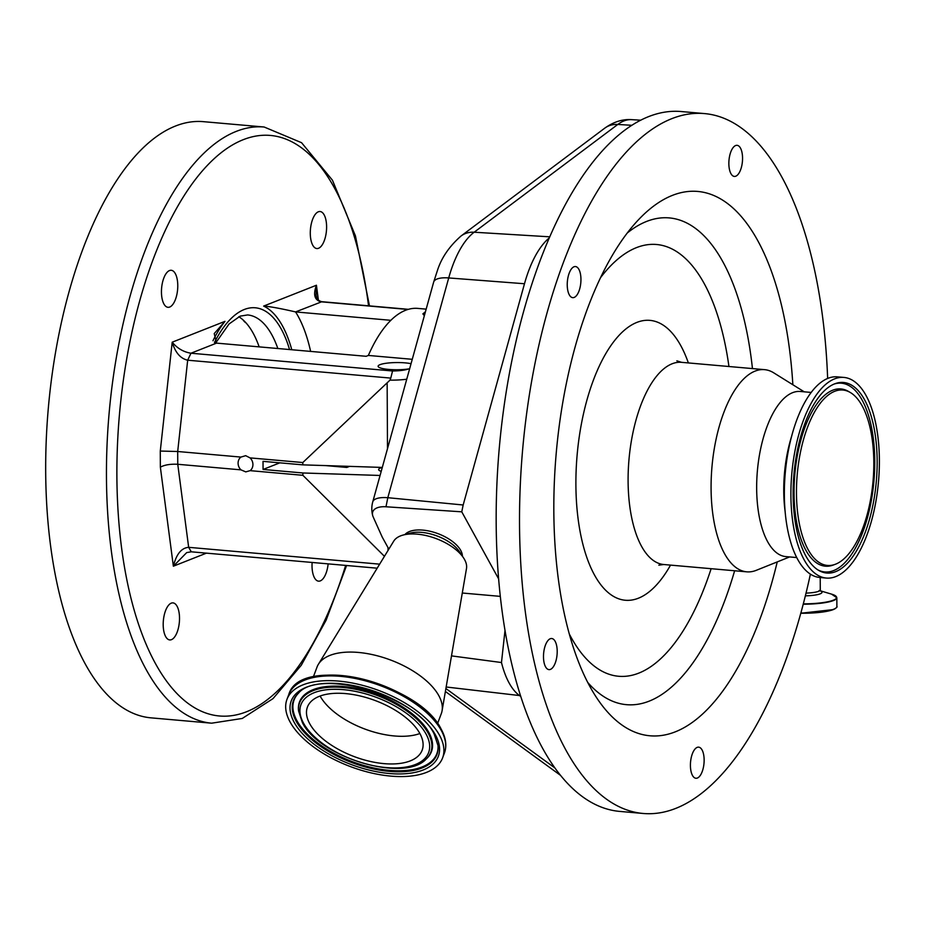 <?xml version="1.0" encoding="UTF-8"?>
<svg xmlns="http://www.w3.org/2000/svg" width="925" height="925" viewBox="0 0 925 925"><rect width="100%" height="100%" fill="white"/><g stroke="black" fill="none" stroke-linecap="round" stroke-linejoin="round"><path stroke-width="1.39" d="M827.644 378.498A351.28 151.781 95 0 0 825.967 349.419A351.28 151.781 95 0 0 704.688 113.602L681.32 111.543A351.28 151.781 95 0 0 549.288 237.898A351.28 151.781 95 0 0 498.355 575.581A351.28 151.781 95 0 0 498.621 578.865A351.28 151.781 95 0 0 505.004 630.376A351.28 151.781 95 0 0 520.775 696.502A351.28 151.781 95 0 0 619.634 811.398L643.002 813.457A351.28 151.781 95 0 0 810.393 574.159M704.688 113.602A351.28 151.781 95 0 0 521.735 577.651A351.28 151.781 95 0 0 643.002 813.457M547.161 641.638A15.609 6.741 95 0 0 543.553 658.727A15.609 6.741 95 0 0 548.976 669.619A15.609 6.741 95 0 0 553.532 666.486A15.609 6.741 95 0 0 557.139 649.408A15.609 6.741 95 0 0 551.716 638.516A15.609 6.741 95 0 0 547.161 641.638M578.888 269.348A15.609 6.741 95 0 0 575.466 266.55A15.609 6.741 95 0 0 568.031 277.142A15.609 6.741 95 0 0 569.303 294.855A15.609 6.741 95 0 0 572.725 297.653A15.609 6.741 95 0 0 580.148 287.062A15.609 6.741 95 0 0 578.888 269.348M741.85 165.413A15.609 6.741 95 0 0 737.075 145.317A15.609 6.741 95 0 0 729.559 156.325A15.609 6.741 95 0 0 734.334 176.421A15.609 6.741 95 0 0 741.85 165.413M690.513 767.785A15.609 6.741 95 0 0 695.901 778.26A15.609 6.741 95 0 0 704.041 757.644A15.609 6.741 95 0 0 698.641 747.157A15.609 6.741 95 0 0 690.513 767.785M792.852 384.742A273.222 118.053 95 0 0 792.158 374.775A273.222 118.053 95 0 0 638.562 219.676A273.222 118.053 95 0 0 555.532 552.283A273.222 118.053 95 0 0 596.452 697.462A273.222 118.053 95 0 0 777.231 561.914M804.207 391.818L773.716 372.821A101.484 43.845 95 0 0 764.57 369.653A101.484 43.845 95 0 0 711.718 503.709A101.484 43.845 95 0 0 746.753 571.835A101.484 43.845 95 0 0 756.315 570.309L789.649 556.931M811.248 392.443L800.345 391.483A82.88 35.809 95 0 0 757.182 500.957A82.88 35.809 95 0 0 785.788 556.596L796.702 557.555M843.982 377.435L837.437 376.857A100.698 43.51 95 0 0 784.99 509.883A100.698 43.51 95 0 0 819.758 577.477L826.303 578.056A100.698 43.51 95 0 0 878.75 445.029A100.698 43.51 95 0 0 843.982 377.435A100.698 43.51 95 0 0 791.534 510.461A100.698 43.51 95 0 0 826.303 578.056M793.719 508.819A95.668 41.336 95 0 0 818.741 570.424A95.668 41.336 95 0 0 861.21 541.934A95.668 41.336 95 0 0 876.565 446.671A95.668 41.336 95 0 0 835.206 383.632A95.668 41.336 95 0 0 793.719 508.819M873.269 449.145A88.048 38.041 95 0 0 850.237 392.454A88.048 38.041 95 0 0 811.144 418.678A88.048 38.041 95 0 0 797.015 506.345A88.048 38.041 95 0 0 835.09 564.366A88.048 38.041 95 0 0 873.269 449.145M520.775 696.502L519.468 695.542A90.766 39.22 -85 0 1 501.477 662.531L505.004 630.376M631.902 125.303L617.796 124.447A26.016 21.876 -126.9 0 0 604.707 128.193C613.61 121.846 622.583 119.001 631.625 119.649A88.534 38.249 95 0 0 617.796 124.447L474.167 232.221A88.534 38.249 95 0 0 452.892 265.059A88.534 38.249 95 0 0 448.717 277.939L387.818 497.696L463.171 504.992L524.487 283.744A90.766 39.22 -85 0 1 549.288 237.898M388.847 549.126L382.233 537.113L373.191 516.971A22.408 10.95 20.6 0 1 372.694 515.583A22.408 10.95 20.6 0 1 385.991 506.773L461.76 511.826L463.171 504.992M498.621 578.865L461.76 511.826M451.493 655.883L501.477 662.531M462.28 593.018L500.309 596.371M462.408 556.156A31.23 15.251 -159.4 0 0 460.743 550.433A31.23 15.251 -159.4 0 0 433.108 532.048A31.23 15.251 -159.4 0 0 404.93 534.558M313.355 676.857L317.055 667.006A66.357 32.421 20.6 0 1 318.397 664.277L393.738 541.125A39.035 19.067 20.6 0 1 402.976 535.089L410.087 533.147A31.82 15.54 20.6 0 1 459.447 551.693L463.517 557.844A39.035 19.067 20.6 0 1 464.558 559.556A39.035 19.067 20.6 0 1 466.501 568.47L442.081 710.758A66.357 32.421 20.6 0 1 441.283 713.695L437.583 723.547M402.976 535.089A39.035 19.067 20.6 0 1 463.517 557.844M318.397 664.277A66.357 32.421 20.6 0 1 377.238 655.779A66.357 32.421 20.6 0 1 438.785 695.612A66.357 32.421 20.6 0 1 442.081 710.758M290.115 722.032A83.134 40.619 20.6 0 1 286.97 699.358A83.134 40.619 20.6 0 1 358.669 684.373A83.134 40.619 20.6 0 1 439.479 735.19A83.134 40.619 20.6 0 1 442.613 757.853A83.134 40.619 20.6 0 1 370.913 772.849A83.134 40.619 20.6 0 1 290.115 722.032M309.748 723.755A61.281 29.935 20.6 0 1 307.435 707.047A61.281 29.935 20.6 0 1 360.288 696.005A61.281 29.935 20.6 0 1 419.846 733.467A61.281 29.935 20.6 0 1 422.158 750.163A61.281 29.935 20.6 0 1 369.306 761.217A61.281 29.935 20.6 0 1 309.748 723.755M424.344 315.714L422.887 313.853L425.431 311.783M412.261 359.305L368.358 355.443A132.055 57.061 -85 0 1 405.52 310.303A132.055 57.061 -85 0 1 417.788 308.395L426.171 309.135M291.791 349.743A122.297 52.841 95 0 0 263.648 306.083C269.753 306.487 280.391 308.43 295.572 311.922L390.859 320.316M407.948 309.459L321.172 301.816C314.558 300.255 312.974 294.728 316.431 285.235L316.119 294.809C316.431 298.659 318.35 300.96 321.9 301.7L408.411 309.32M318.35 211.79A18.592 8.036 95 0 0 310.314 231.296A18.592 8.036 95 0 0 316.812 248.548A18.592 8.036 95 0 0 318.547 248.282A18.592 8.036 95 0 0 326.571 228.764A18.592 8.036 95 0 0 320.073 211.513A18.592 8.036 95 0 0 318.35 211.79M312.141 562.458A18.592 8.036 95 0 0 318.558 581.166A18.592 8.036 95 0 0 320.281 580.9A18.592 8.036 95 0 0 328.144 563.868M171.264 603.158A18.592 8.036 95 0 0 163.228 622.675A18.592 8.036 95 0 0 169.726 639.927A18.592 8.036 95 0 0 171.449 639.661A18.592 8.036 95 0 0 179.485 620.143A18.592 8.036 95 0 0 172.987 602.892A18.592 8.036 95 0 0 171.264 603.158M169.518 270.551A18.592 8.036 95 0 0 161.482 290.068A18.592 8.036 95 0 0 167.98 307.308A18.592 8.036 95 0 0 169.714 307.042A18.592 8.036 95 0 0 177.739 287.525A18.592 8.036 95 0 0 171.252 270.285A18.592 8.036 95 0 0 169.518 270.551M211.617 723.188L150.833 717.835A299.238 129.303 -85 0 1 46.25 440.138A299.238 129.303 -85 0 1 175.577 125.997A299.238 129.303 -85 0 1 203.384 121.661L264.157 127.014A299.238 129.303 -85 0 0 236.349 131.35A299.238 129.303 -85 0 0 107.023 445.492A299.238 129.303 -85 0 0 211.617 723.188L242.258 718.459L273.014 698.618L301.249 665.295L326.109 620.212L346.597 565.499M259.15 346.863A110.584 47.788 95 0 0 238.812 316.72M206.448 553.138L173.368 566.204C176.317 554.202 181.416 547.912 188.665 547.322L191.278 551.809L186.7 552.595L173.368 566.204L160.36 467.183C164.546 464.87 170.35 463.911 177.762 464.281L240.974 469.854L245.761 471.889L250.12 470.652L302.88 475.3L384.442 556.318M368.358 355.443L366.173 356.298L216.566 343.117L190.966 353.223L392.547 370.983L390.778 378.105L187.683 360.207L177.692 451.504L160.279 451.053L172.2 342.192C177.242 348.32 183.497 351.997 190.966 353.223L187.683 360.207C180.421 358.553 175.253 352.552 172.2 342.192L224.983 321.345A122.297 52.841 95 0 0 212.981 340.735M379.655 564.158L188.665 547.322L177.762 464.281L177.692 451.504L240.905 457.077A8.267 7.284 -111.5 0 0 240.974 469.854M250.12 470.652A8.267 7.284 -111.5 0 0 250.051 457.887L245.68 455.678L240.905 457.077M216.566 343.117L214.23 333.578L224.983 321.345M250.051 457.887L302.81 462.535L302.822 464.859L263.024 461.355L263.07 469.461L279.847 462.835M406.746 379.215A26.016 4.96 179.7 0 1 389.992 380.14L302.81 462.535M389.992 380.14L390.778 378.105M382.21 467.426A18.87 3.596 -0.3 0 0 380.557 467.958A18.87 3.596 -0.3 0 0 378.637 469.542A18.87 3.596 -0.3 0 0 381.216 471.345M411.047 363.687A18.87 3.596 -0.3 0 0 380.025 364.658A18.87 3.596 -0.3 0 0 378.105 366.254A18.87 3.596 -0.3 0 0 388.65 369.422A18.87 3.596 -0.3 0 0 408.492 368.948L409.636 368.774M380.071 475.462L302.868 472.976L302.88 475.3M325.912 465.61L346.806 467.449L349.546 466.373M263.07 469.461L302.868 472.976M382.303 467.426L302.822 464.859M806.033 593.11A16.523 3.145 -0.3 0 0 818.59 591.306A16.523 3.145 -0.3 0 0 820.278 589.919L820.209 577.524M805.351 595.85A18.234 3.48 -0.3 0 0 820.14 593.85A18.234 3.48 -0.3 0 0 820.637 590.994M803.305 603.875A32.826 6.255 -0.3 0 0 833.275 600.209A32.826 6.255 -0.3 0 0 831.54 594.128L820.544 590.867M803.212 604.222A33.046 6.302 -0.3 0 0 833.483 600.545A33.046 6.302 -0.3 0 0 836.836 597.747L831.54 594.128M800.853 612.974A33.046 6.302 -0.3 0 0 833.529 609.309A33.046 6.302 -0.3 0 0 836.882 606.511L836.836 597.747M800.772 613.24A32.71 6.232 -0.3 0 0 833.217 609.61M833.448 609.517A32.71 6.232 -0.3 0 0 836.084 607.898M752.453 368.578A244.316 105.566 95 0 0 627.312 232.961M728.946 366.508A216.716 93.645 95 0 0 600.672 277.488M569.257 633.903A216.716 93.645 95 0 0 711.128 568.69M688.362 362.935A140.507 60.715 95 0 0 614.304 340.955A140.507 60.715 95 0 0 576.772 505.987A140.507 60.715 95 0 0 670.532 565.117M676.846 360.842L681.586 362.334A101.484 43.845 95 0 0 628.734 496.39A101.484 43.845 95 0 0 663.768 564.516L746.753 571.835M791.846 435.594A82.88 35.809 95 0 0 784.261 503.35A82.88 35.809 95 0 0 785.14 511.675M817.816 569.858A94.743 40.931 95 0 0 859.348 540.293A94.743 40.931 95 0 0 874.16 446.798A94.743 40.931 95 0 0 834.2 384.025M850.237 392.454L848.387 391.379A88.973 38.445 95 0 0 808.889 417.88A88.973 38.445 95 0 0 794.61 506.472A88.973 38.445 95 0 0 833.078 565.106L835.09 564.366M587.699 682.396A244.316 105.566 95 0 0 734.635 570.76M446.162 686.997L519.468 695.542M445.896 688.535L554.85 767.923M524.487 283.744L448.717 277.939A26.016 9.215 -164.5 0 0 433.652 282.125L437.317 270.828C441.341 257.959 449.272 246.351 461.078 235.979A26.016 21.876 -126.9 0 1 474.167 232.221L549.751 236.823M385.991 506.773L387.818 497.696A26.016 9.215 15.5 0 0 372.752 501.882A26.016 26.016 0 0 0 372.694 515.583M301.458 681.586A81.77 39.948 20.6 0 1 376.047 683.008A81.77 39.948 20.6 0 1 440.635 728.727M286.97 699.358L288.762 694.606A83.134 40.619 20.6 0 1 360.461 679.609A83.134 40.619 20.6 0 1 441.271 730.438A83.134 40.619 20.6 0 1 444.405 753.1L442.613 757.853M294.196 722.39A78.579 38.388 20.6 0 1 340.099 683.702A78.579 38.388 20.6 0 1 435.386 734.832A78.579 38.388 20.6 0 1 389.483 773.52A78.579 38.388 20.6 0 1 294.196 722.39M296.324 721.488A76.659 37.451 20.6 0 1 298.44 693.195C319.622 667.746 417.013 696.328 434.207 734.138L438.045 745.666A76.659 37.451 20.6 0 1 379.285 770.074A76.659 37.451 20.6 0 1 296.324 721.488M437.999 745.238A76.266 37.254 20.6 0 1 379.111 769.01A76.266 37.254 20.6 0 1 296.971 720.748A76.266 37.254 20.6 0 1 298.763 692.906M298.532 710.573A70.497 34.433 20.6 0 1 298.486 710.134A70.497 34.433 20.6 0 1 352.517 687.691A70.497 34.433 20.6 0 1 428.807 732.369A70.497 34.433 20.6 0 1 426.864 758.384A70.497 34.433 20.6 0 1 426.541 758.685M298.486 710.134L298.567 711.001A70.103 34.248 20.6 0 1 352.298 688.686A70.103 34.248 20.6 0 1 428.159 733.109A70.103 34.248 20.6 0 1 426.228 758.986L426.864 758.384M303.55 723.211A68.172 33.312 20.6 0 1 343.372 689.645A68.172 33.312 20.6 0 1 426.043 734.011A68.172 33.312 20.6 0 1 386.222 767.577A68.172 33.312 20.6 0 1 303.55 723.211M419.881 733.525A61.281 29.935 20.6 0 1 364.716 728.993A61.281 29.935 20.6 0 1 320.142 696.097A61.281 29.935 20.6 0 1 320.108 696.028M321.9 301.7L295.572 311.922A135.304 58.46 -85 0 1 310.627 351.408M263.648 306.083L316.431 285.235L318.385 300.105M368.543 305.805A291.433 125.927 95 0 0 243.402 139.629A291.433 125.927 95 0 0 116.885 476.271A291.433 125.927 95 0 0 246.397 711.811A291.433 125.927 95 0 0 345.661 565.418M160.36 467.183L160.279 451.053M214.473 342.493A118.4 51.153 -85 0 1 244.292 309.493A118.4 51.153 -85 0 1 289.548 349.546M277.847 348.517A110.584 47.788 95 0 0 247.599 314.939L240.142 316.142L229.065 323.97L215.687 342.967M191.278 551.809L377.18 568.193M392.547 370.983A18.211 3.469 -0.3 0 0 408.445 368.959A7.805 6.88 68.5 0 1 409.532 369.144M388.014 547.612L388.026 550.467M387.147 383.366L387.494 448.671M819.18 590.462L820.729 591.098L820.278 589.919M836.882 606.511C837.576 606.904 836.397 607.922 833.344 609.587L800.772 613.252M681.586 362.334L764.57 369.653M663.768 564.516L658.831 565.163M631.625 119.649L640.794 120.192M445.387 691.484L560.469 775.323M604.707 128.193L461.078 235.979M433.652 282.125L372.752 501.882M288.762 694.606C300.047 653.906 419.198 682.823 441.225 729.27C445.942 737.849 447.006 745.793 444.405 753.1M298.567 711.001L302.359 722.518C319.056 757.298 404.456 783.14 426.228 758.986M243.194 320.038A7.805 7.805 0 0 0 245.969 322.837M369.48 305.897L355.443 235.91L332.433 180.19L301.573 142.704L264.157 127.014"/></g></svg>
